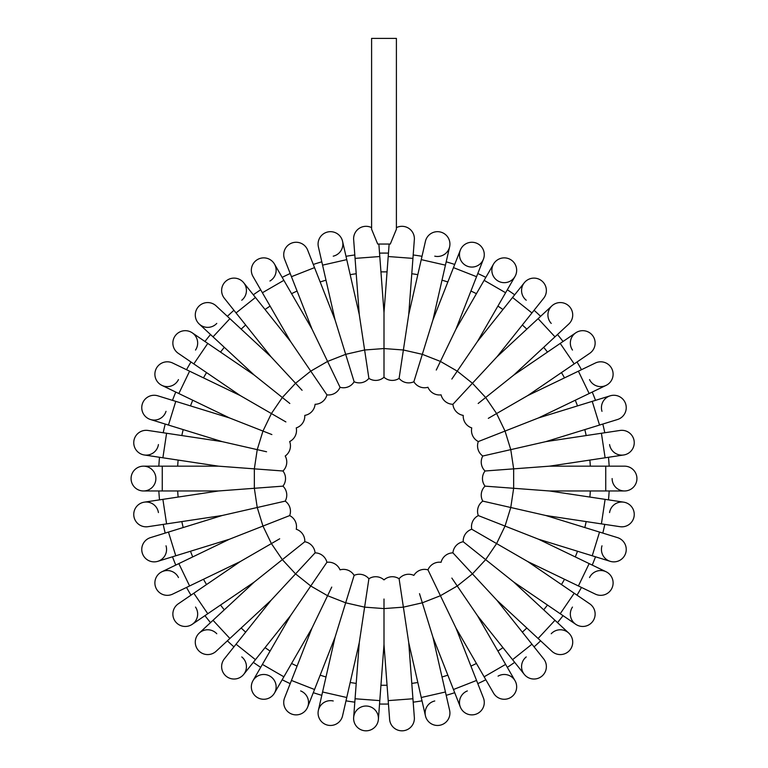 <?xml version="1.0" encoding="UTF-8"?>
<svg xmlns="http://www.w3.org/2000/svg" width="768" height="768" viewBox="0 0 768 768"><rect width="100%" height="100%" fill="white"/><g stroke="black" fill="none" stroke-linecap="round" stroke-linejoin="round"><path stroke-width="1.15" d="M390.298 244.051L377.702 244.051L371.597 229.238L371.597 38.4L396.403 38.4L396.403 229.238L390.298 244.051M414.346 239.645A12.403 12.403 0 0 0 396.403 227.635A12.403 12.403 0 0 1 414.346 239.645A12.403 12.403 0 0 0 396.403 227.635A12.403 12.403 0 0 1 414.346 239.645L412.934 258.384L388.205 256.531L389.136 244.051L388.454 253.123A225.494 225.494 0 0 0 379.546 253.123L378.864 244.051L379.795 256.531L355.066 258.384L353.654 239.645A12.403 12.403 0 0 1 371.597 227.635A12.403 12.403 0 0 0 353.654 239.645A12.403 12.403 0 0 1 371.597 227.635M159.514 499.862A225.494 225.494 0 0 1 158.842 490.973A225.494 225.494 0 0 0 159.514 499.862L144.307 502.157A12.403 12.403 0 0 1 158.419 512.573M165.197 533.088A225.494 225.494 0 0 1 163.21 524.39A225.494 225.494 0 0 0 165.197 533.088L150.499 537.619A12.403 12.403 0 0 0 142.31 553.123A12.403 12.403 0 0 0 157.814 561.322A12.403 12.403 0 0 1 142.31 553.123A12.403 12.403 0 0 1 150.499 537.619L222.202 515.501L285.206 501.12A12.403 12.403 0 0 0 282.95 486.144L263.885 487.574M172.502 556.79A225.494 225.494 0 0 0 175.766 565.085A225.494 225.494 0 0 1 172.502 556.79L157.814 561.322A12.403 12.403 0 0 0 166.013 545.808M190.982 595.162A225.494 225.494 0 0 1 186.528 587.434A225.494 225.494 0 0 0 190.982 595.162L178.282 603.821A12.403 12.403 0 0 0 175.018 621.053A12.403 12.403 0 0 0 192.25 624.307A12.403 12.403 0 0 1 175.018 621.053A12.403 12.403 0 0 1 178.282 603.821L240.278 561.552L279.686 538.8M210.518 622.627A225.494 225.494 0 0 1 204.96 615.648A225.494 225.494 0 0 0 210.518 622.627L199.248 633.082A12.403 12.403 0 0 1 216.768 633.734M227.386 640.81A225.494 225.494 0 0 0 233.923 646.867A225.494 225.494 0 0 1 227.386 640.81M260.678 667.354A225.494 225.494 0 0 1 253.315 662.333A225.494 225.494 0 0 0 260.678 667.354L252.998 680.669A12.403 12.403 0 0 1 269.933 676.138A12.403 12.403 0 0 1 274.474 693.072A12.403 12.403 0 0 1 257.539 697.613A12.403 12.403 0 0 1 252.998 680.669A12.403 12.403 0 0 0 257.539 697.613A12.403 12.403 0 0 0 274.474 693.072L282.163 679.757A225.494 225.494 0 0 0 290.198 683.626L284.582 697.939A12.403 12.403 0 0 0 291.59 714.019A12.403 12.403 0 0 0 307.67 707.002A12.403 12.403 0 0 0 300.653 690.931M313.286 692.688A225.494 225.494 0 0 0 321.811 695.318A225.494 225.494 0 0 1 313.286 692.688L307.67 707.002L314.534 689.51L291.446 680.448L311.99 628.099L331.738 587.088M345.994 700.838A225.494 225.494 0 0 0 354.806 702.163A225.494 225.494 0 0 1 345.994 700.838L342.566 715.824A12.403 12.403 0 0 1 327.715 725.155A12.403 12.403 0 0 1 318.384 710.304A12.403 12.403 0 0 1 333.235 700.973M388.454 704.026A225.494 225.494 0 0 1 379.546 704.026A225.494 225.494 0 0 0 388.454 704.026L389.606 719.357A12.403 12.403 0 0 0 402.902 730.79A12.403 12.403 0 0 0 414.346 717.494A12.403 12.403 0 0 1 402.902 730.79A12.403 12.403 0 0 1 389.606 719.357L384 644.534L384 599.021M413.194 702.163A225.494 225.494 0 0 0 422.006 700.838A225.494 225.494 0 0 1 413.194 702.163L414.346 717.494L412.934 698.765L388.205 700.618M454.714 692.688A225.494 225.494 0 0 1 446.189 695.318A225.494 225.494 0 0 0 454.714 692.688L460.33 707.002A12.403 12.403 0 0 1 467.347 690.931M477.802 683.626A225.494 225.494 0 0 0 485.837 679.757A225.494 225.494 0 0 1 477.802 683.626L483.418 697.939A12.403 12.403 0 0 1 476.41 714.019A12.403 12.403 0 0 1 460.33 707.002A12.403 12.403 0 0 0 476.41 714.019A12.403 12.403 0 0 0 483.418 697.939L476.554 680.448L453.466 689.51L432.922 637.162L419.501 593.674M514.685 662.333A225.494 225.494 0 0 1 507.322 667.354A225.494 225.494 0 0 0 514.685 662.333L524.266 674.352A12.403 12.403 0 0 1 526.234 656.928M534.077 646.867A225.494 225.494 0 0 0 540.614 640.81A225.494 225.494 0 0 1 534.077 646.867L543.667 658.886A12.403 12.403 0 0 1 541.699 676.32A12.403 12.403 0 0 1 524.266 674.352A12.403 12.403 0 0 0 541.699 676.32A12.403 12.403 0 0 0 543.667 658.886L531.946 644.198L512.554 659.664L477.485 615.696L451.853 578.093M557.482 622.627A225.494 225.494 0 0 0 563.04 615.648A225.494 225.494 0 0 1 557.482 622.627M577.018 595.162A225.494 225.494 0 0 0 581.472 587.434A225.494 225.494 0 0 1 577.018 595.162L589.718 603.821A12.403 12.403 0 0 1 592.982 621.053A12.403 12.403 0 0 1 575.75 624.307A12.403 12.403 0 0 1 572.486 607.075M592.234 565.085A225.494 225.494 0 0 0 595.498 556.79A225.494 225.494 0 0 1 592.234 565.085M602.803 533.088A225.494 225.494 0 0 0 604.79 524.39A225.494 225.494 0 0 1 602.803 533.088M608.486 499.862A225.494 225.494 0 0 0 609.158 490.973A225.494 225.494 0 0 1 608.486 499.862M608.486 457.277A225.494 225.494 0 0 1 609.158 466.166A225.494 225.494 0 0 0 608.486 457.277L623.693 454.982A12.403 12.403 0 0 1 609.581 444.566M604.79 432.749A225.494 225.494 0 0 0 602.803 424.061A225.494 225.494 0 0 1 604.79 432.749M595.498 400.358A225.494 225.494 0 0 0 592.234 392.054A225.494 225.494 0 0 1 595.498 400.358M577.018 361.987A225.494 225.494 0 0 1 581.472 369.706A225.494 225.494 0 0 0 577.018 361.987L589.718 353.328A12.403 12.403 0 0 0 592.982 336.086A12.403 12.403 0 0 0 575.75 332.832A12.403 12.403 0 0 1 592.982 336.086A12.403 12.403 0 0 1 589.718 353.328L527.722 395.587L488.314 418.349M557.482 334.522A225.494 225.494 0 0 1 563.04 341.491A225.494 225.494 0 0 0 557.482 334.522L568.752 324.058A12.403 12.403 0 0 0 569.414 306.538A12.403 12.403 0 0 0 551.885 305.875A12.403 12.403 0 0 1 569.414 306.538A12.403 12.403 0 0 1 568.752 324.058L513.754 375.091L478.176 403.469M540.614 316.339A225.494 225.494 0 0 0 534.077 310.272A225.494 225.494 0 0 1 540.614 316.339M507.322 289.786A225.494 225.494 0 0 1 514.685 294.806A225.494 225.494 0 0 0 507.322 289.786L515.002 276.47A12.403 12.403 0 0 1 498.067 281.011A12.403 12.403 0 0 1 493.526 264.067A12.403 12.403 0 0 1 510.461 259.526A12.403 12.403 0 0 1 515.002 276.47L477.485 341.443L451.853 379.046M477.802 273.514A225.494 225.494 0 0 1 485.837 277.382A225.494 225.494 0 0 0 477.802 273.514L483.418 259.2A12.403 12.403 0 0 1 467.347 266.218A12.403 12.403 0 0 1 460.33 250.138A12.403 12.403 0 0 1 476.41 243.12A12.403 12.403 0 0 1 483.418 259.2L483.418 259.2A12.403 12.403 0 0 0 476.41 243.12A12.403 12.403 0 0 0 460.33 250.138L453.466 267.629L476.554 276.691L456.01 329.05L436.262 370.051M446.189 261.821A225.494 225.494 0 0 1 454.714 264.451A225.494 225.494 0 0 0 446.189 261.821L449.616 246.835A12.403 12.403 0 0 1 434.765 256.166M422.006 256.301A225.494 225.494 0 0 0 413.194 254.976A225.494 225.494 0 0 1 422.006 256.301M345.994 256.301A225.494 225.494 0 0 1 354.806 254.976A225.494 225.494 0 0 0 345.994 256.301L342.566 241.315A12.403 12.403 0 0 1 333.235 256.166M321.811 261.821A225.494 225.494 0 0 0 313.286 264.451A225.494 225.494 0 0 1 321.811 261.821M282.163 277.382A225.494 225.494 0 0 1 290.198 273.514A225.494 225.494 0 0 0 282.163 277.382L274.474 264.067A12.403 12.403 0 0 1 269.933 281.011M253.315 294.806A225.494 225.494 0 0 1 260.678 289.786A225.494 225.494 0 0 0 253.315 294.806L243.734 282.787A12.403 12.403 0 0 1 241.766 300.211M227.386 316.339A225.494 225.494 0 0 1 233.923 310.272A225.494 225.494 0 0 0 227.386 316.339L216.115 305.875A12.403 12.403 0 0 0 198.586 306.538A12.403 12.403 0 0 0 199.248 324.058A12.403 12.403 0 0 1 198.586 306.538A12.403 12.403 0 0 1 216.115 305.875L271.114 356.909L302.074 390.278M204.96 341.491A225.494 225.494 0 0 1 210.518 334.522A225.494 225.494 0 0 0 204.96 341.491L192.25 332.832A12.403 12.403 0 0 1 195.514 350.064M190.982 361.987A225.494 225.494 0 0 0 186.528 369.706A225.494 225.494 0 0 1 190.982 361.987L178.282 353.328A12.403 12.403 0 0 1 175.018 336.086A12.403 12.403 0 0 1 192.25 332.832A12.403 12.403 0 0 0 175.018 336.086A12.403 12.403 0 0 0 178.282 353.328L193.805 363.907L207.782 343.411L254.246 375.091L289.824 403.469M172.502 400.358A225.494 225.494 0 0 1 175.766 392.054A225.494 225.494 0 0 0 172.502 400.358L157.814 395.818A12.403 12.403 0 0 0 142.31 404.016A12.403 12.403 0 0 0 150.499 419.52A12.403 12.403 0 0 1 142.31 404.016A12.403 12.403 0 0 1 157.814 395.818L229.507 417.936L271.872 434.563M163.21 432.749A225.494 225.494 0 0 1 165.197 424.061A225.494 225.494 0 0 0 163.21 432.749L148.003 430.454A12.403 12.403 0 0 0 133.891 440.87A12.403 12.403 0 0 0 144.307 454.982A12.403 12.403 0 0 1 133.891 440.87A12.403 12.403 0 0 1 148.003 430.454L222.202 441.638L266.573 451.766M158.842 466.166A225.494 225.494 0 0 1 159.514 457.277A225.494 225.494 0 0 0 158.842 466.166L143.472 466.166A12.403 12.403 0 0 1 155.875 478.57A12.403 12.403 0 0 1 143.472 490.973A12.403 12.403 0 0 1 131.069 478.57A12.403 12.403 0 0 1 143.472 466.166A12.403 12.403 0 0 0 131.069 478.57A12.403 12.403 0 0 0 143.472 490.973L162.259 490.973L162.259 466.166L218.506 466.166L254.342 468.854L257.232 449.635L262.963 431.069L271.392 413.558L285.878 421.92M263.885 469.565L282.95 470.995L254.342 468.854L254.342 488.285L282.95 486.144A12.403 12.403 0 0 0 282.95 470.995A12.403 12.403 0 0 0 285.206 456.019A12.403 12.403 0 0 0 289.67 441.552A12.403 12.403 0 0 0 296.246 427.901A12.403 12.403 0 0 0 304.781 415.392A12.403 12.403 0 0 0 315.082 404.294A12.403 12.403 0 0 0 326.918 394.848L316.147 379.046M282.95 470.995A12.403 12.403 0 0 0 285.206 456.019A12.403 12.403 0 0 1 282.95 470.995M271.114 356.909L236.054 312.941L255.446 297.475L290.515 341.443L326.918 394.848A12.403 12.403 0 0 0 340.032 387.274A12.403 12.403 0 0 0 354.134 381.744A12.403 12.403 0 0 0 368.899 378.374A12.403 12.403 0 0 0 384 377.242A12.403 12.403 0 0 0 399.101 378.374A12.403 12.403 0 0 0 413.866 381.744A12.403 12.403 0 0 0 427.968 387.274A12.403 12.403 0 0 0 441.082 394.848A12.403 12.403 0 0 0 452.918 404.294A12.403 12.403 0 0 0 463.219 415.392A12.403 12.403 0 0 0 471.754 427.901A12.403 12.403 0 0 0 478.33 441.552A12.403 12.403 0 0 0 482.794 456.019A12.403 12.403 0 0 0 485.05 470.995A12.403 12.403 0 0 0 485.05 486.144A12.403 12.403 0 0 0 482.794 501.12A12.403 12.403 0 0 0 478.33 515.587A12.403 12.403 0 0 0 471.754 529.238A12.403 12.403 0 0 0 463.219 541.747A12.403 12.403 0 0 0 452.918 552.854A12.403 12.403 0 0 0 441.082 562.291A12.403 12.403 0 0 0 427.968 569.866A12.403 12.403 0 0 0 413.866 575.395A12.403 12.403 0 0 0 399.101 578.765A12.403 12.403 0 0 0 384 579.898A12.403 12.403 0 0 0 368.899 578.765A12.403 12.403 0 0 0 354.134 575.395A12.403 12.403 0 0 0 340.032 569.866A12.403 12.403 0 0 0 326.918 562.291A12.403 12.403 0 0 0 315.082 552.854A12.403 12.403 0 0 0 304.781 541.747A12.403 12.403 0 0 0 296.246 529.238A12.403 12.403 0 0 0 289.67 515.587A12.403 12.403 0 0 0 285.206 501.12L266.573 505.373M158.419 444.566A12.403 12.403 0 0 1 144.307 454.982L162.893 457.786L166.589 433.258M166.013 411.331A12.403 12.403 0 0 1 150.499 419.52L168.461 425.059L175.766 401.357M229.507 417.936L178.838 393.533L189.6 371.184L240.278 395.587L271.392 413.558L282.346 397.498L295.565 383.261L310.752 371.136L327.581 361.421L340.032 387.274L331.738 370.051M178.464 379.594A12.403 12.403 0 0 1 161.914 385.382A12.403 12.403 0 0 1 156.115 368.832A12.403 12.403 0 0 1 172.675 363.034A12.403 12.403 0 0 0 156.115 368.832A12.403 12.403 0 0 0 161.914 385.382L175.766 392.054M216.768 323.405A12.403 12.403 0 0 1 199.248 324.058L210.518 334.522M236.054 312.941L224.333 298.253A12.403 12.403 0 0 1 226.301 280.819A12.403 12.403 0 0 1 243.734 282.787A12.403 12.403 0 0 0 226.301 280.819A12.403 12.403 0 0 0 224.333 298.253L233.923 310.272M290.515 341.443L262.387 292.742L283.872 280.339L311.99 329.05L327.581 361.421L345.677 354.326L354.134 381.744L348.499 363.475M252.998 276.47A12.403 12.403 0 0 1 257.539 259.526A12.403 12.403 0 0 1 274.474 264.067A12.403 12.403 0 0 0 257.539 259.526A12.403 12.403 0 0 0 252.998 276.47L262.387 292.742M311.99 329.05L291.446 276.691L314.534 267.629L335.078 319.987L345.677 354.326L364.618 349.997L368.899 378.374L366.048 359.462M340.032 387.274A12.403 12.403 0 0 0 354.134 381.744A12.403 12.403 0 0 1 340.032 387.274M284.582 259.2A12.403 12.403 0 0 1 291.59 243.12A12.403 12.403 0 0 1 307.67 250.138A12.403 12.403 0 0 0 291.59 243.12A12.403 12.403 0 0 0 284.582 259.2L291.446 276.691M335.078 319.987L322.57 265.152L346.752 259.632L359.261 314.467L364.618 349.997L384 348.547L384 377.242L384 358.118M318.384 246.835A12.403 12.403 0 0 1 327.715 231.984A12.403 12.403 0 0 1 342.566 241.315A12.403 12.403 0 0 0 327.715 231.984A12.403 12.403 0 0 0 318.384 246.835L322.57 265.152M379.795 256.531L384 312.614L384 348.547L403.382 349.997L399.101 378.374L401.952 359.462M412.934 258.384L408.739 314.467L403.382 349.997L422.323 354.326L413.866 381.744L419.501 363.475M408.739 314.467L421.248 259.632L445.43 265.152L432.922 319.987L422.323 354.326L440.419 361.421L457.248 371.136L472.435 383.261L452.918 404.294L465.926 390.278M425.434 241.315A12.403 12.403 0 0 1 440.285 231.984A12.403 12.403 0 0 1 449.616 246.835A12.403 12.403 0 0 0 440.285 231.984A12.403 12.403 0 0 0 425.434 241.315L421.248 259.632M413.866 381.744A12.403 12.403 0 0 0 427.968 387.274A12.403 12.403 0 0 1 413.866 381.744M477.485 341.443L512.554 297.475L531.946 312.941L496.886 356.909L472.435 383.261L485.654 397.498L496.608 413.558L505.037 431.069L478.33 441.552L496.128 434.563M526.234 300.211A12.403 12.403 0 0 1 524.266 282.787A12.403 12.403 0 0 1 541.699 280.819A12.403 12.403 0 0 1 543.667 298.253L543.667 298.253A12.403 12.403 0 0 0 541.699 280.819A12.403 12.403 0 0 0 524.266 282.787L514.685 294.806M551.232 323.405A12.403 12.403 0 0 1 551.885 305.875L538.109 318.662L554.976 336.845M572.486 350.064A12.403 12.403 0 0 1 575.75 332.832L563.04 341.491M527.722 395.587L578.4 371.184L589.162 393.533L538.493 417.936L505.037 431.069L510.768 449.635L482.794 456.019L501.427 451.766M581.472 369.706L595.325 363.034A12.403 12.403 0 0 1 611.885 368.832A12.403 12.403 0 0 1 606.086 385.382A12.403 12.403 0 0 1 589.536 379.594M538.493 417.936L592.234 401.357L599.539 425.059L545.798 441.638L510.768 449.635L513.658 468.854L485.05 470.995L504.115 469.565M601.987 411.331A12.403 12.403 0 0 1 610.186 395.818A12.403 12.403 0 0 1 625.69 404.016A12.403 12.403 0 0 1 617.501 419.52L617.501 419.52A12.403 12.403 0 0 0 625.69 404.016A12.403 12.403 0 0 0 610.186 395.818L592.234 401.357M545.798 441.638L601.411 433.258L605.107 457.786L549.494 466.166L513.658 468.854L513.658 488.285L485.05 486.144L504.115 487.574M482.794 456.019A12.403 12.403 0 0 0 485.05 470.995A12.403 12.403 0 0 1 482.794 456.019M619.997 430.454A12.403 12.403 0 0 1 634.109 440.87A12.403 12.403 0 0 1 623.693 454.982A12.403 12.403 0 0 0 634.109 440.87A12.403 12.403 0 0 0 619.997 430.454L601.411 433.258M549.494 466.166L605.741 466.166L605.741 490.973L549.494 490.973L513.658 488.285L510.768 507.504L482.794 501.12L501.427 505.373M605.741 466.166L624.528 466.166A12.403 12.403 0 0 1 636.931 478.57A12.403 12.403 0 0 1 624.528 490.973A12.403 12.403 0 0 1 612.125 478.57M624.528 466.166A12.403 12.403 0 0 1 636.931 478.57A12.403 12.403 0 0 1 624.528 490.973L605.741 490.973M549.494 490.973L605.107 499.354L601.411 523.882L545.798 515.501L510.768 507.504L505.037 526.07L478.33 515.587L496.128 522.576M485.05 486.144A12.403 12.403 0 0 0 482.794 501.12A12.403 12.403 0 0 1 485.05 486.144M609.581 512.573A12.403 12.403 0 0 1 623.693 502.157A12.403 12.403 0 0 1 634.109 516.269A12.403 12.403 0 0 1 619.997 526.685A12.403 12.403 0 0 0 634.109 516.269A12.403 12.403 0 0 0 623.693 502.157L605.107 499.354M545.798 515.501L599.539 532.08L592.234 555.782L538.493 539.203L505.037 526.07L496.608 543.581L471.754 529.238L488.314 538.8M599.539 532.08L617.501 537.619A12.403 12.403 0 0 1 625.69 553.123A12.403 12.403 0 0 1 610.186 561.322A12.403 12.403 0 0 1 601.987 545.808M617.501 537.619A12.403 12.403 0 0 1 625.69 553.123A12.403 12.403 0 0 1 610.186 561.322L592.234 555.782M538.493 539.203L589.162 563.606L578.4 585.955L527.722 561.552L496.608 543.581L485.654 559.642L463.219 541.747L478.176 553.67M589.536 577.555A12.403 12.403 0 0 1 606.086 571.757A12.403 12.403 0 0 1 611.885 588.317A12.403 12.403 0 0 1 595.325 594.106A12.403 12.403 0 0 0 611.885 588.317A12.403 12.403 0 0 0 606.086 571.757L589.162 563.606M527.722 561.552L574.195 593.232L560.218 613.728L513.754 582.048L485.654 559.642L472.435 573.888L452.918 552.854L465.926 566.87M574.195 593.232L589.718 603.821A12.403 12.403 0 0 1 592.982 621.053A12.403 12.403 0 0 1 575.75 624.307L560.218 613.728M513.754 582.048L554.976 620.294L538.109 638.477L496.886 600.23L472.435 573.888L457.248 586.003L440.419 595.718L427.968 569.866L436.262 587.088M551.232 633.734A12.403 12.403 0 0 1 568.752 633.082A12.403 12.403 0 0 1 569.414 650.611A12.403 12.403 0 0 1 551.885 651.264L538.109 638.477M477.485 615.696L505.613 664.397L484.128 676.8L456.01 628.099L440.419 595.718L422.323 602.813L403.382 607.142L399.101 578.765L401.952 597.677M498.067 676.138A12.403 12.403 0 0 1 515.002 680.669A12.403 12.403 0 0 1 510.461 697.613A12.403 12.403 0 0 1 493.526 693.072A12.403 12.403 0 0 0 510.461 697.613A12.403 12.403 0 0 0 515.002 680.669L507.322 667.354M427.968 569.866A12.403 12.403 0 0 0 413.866 575.395A12.403 12.403 0 0 1 427.968 569.866M432.922 637.162L445.43 691.987L421.248 697.507L408.739 642.682L403.382 607.142L384 608.592L364.618 607.142L368.899 578.765L366.048 597.677M446.189 695.318L449.616 710.304A12.403 12.403 0 0 1 440.285 725.155A12.403 12.403 0 0 1 425.434 715.824A12.403 12.403 0 0 1 434.765 700.973M445.43 691.987L449.616 710.304A12.403 12.403 0 0 1 440.285 725.155A12.403 12.403 0 0 1 425.434 715.824L421.248 697.507M384 644.534L379.795 700.618L355.066 698.765L359.261 642.682L364.618 607.142L345.677 602.813L354.134 575.395L348.499 593.674M366.95 706.061A12.403 12.403 0 0 1 378.394 719.357A12.403 12.403 0 0 1 365.098 730.79A12.403 12.403 0 0 1 353.654 717.494A12.403 12.403 0 0 1 366.95 706.061M379.546 704.026L378.394 719.357A12.403 12.403 0 0 1 365.098 730.79A12.403 12.403 0 0 1 353.654 717.494L355.066 698.765M359.261 642.682L346.752 697.507L322.57 691.987L335.078 637.162L345.677 602.813L327.581 595.718L310.752 586.003L326.918 562.291L316.147 578.093M346.752 697.507L342.566 715.824A12.403 12.403 0 0 1 327.715 725.155A12.403 12.403 0 0 1 318.384 710.304L322.57 691.987M354.134 575.395A12.403 12.403 0 0 0 340.032 569.866A12.403 12.403 0 0 1 354.134 575.395M311.99 628.099L283.872 676.8L262.387 664.397L290.515 615.696L310.752 586.003L295.565 573.888L315.082 552.854L302.074 566.87M290.515 615.696L255.446 659.664L236.054 644.198L271.114 600.23L295.565 573.888L282.346 559.642L304.781 541.747L289.824 553.67M241.766 656.928A12.403 12.403 0 0 1 243.734 674.352A12.403 12.403 0 0 1 226.301 676.32A12.403 12.403 0 0 1 224.333 658.886L224.333 658.886A12.403 12.403 0 0 0 226.301 676.32A12.403 12.403 0 0 0 243.734 674.352L253.315 662.333M271.114 600.23L229.891 638.477L213.024 620.294L254.246 582.048L282.346 559.642L271.392 543.581L262.963 526.07L289.67 515.587L271.872 522.576M216.115 651.264A12.403 12.403 0 0 1 198.586 650.611A12.403 12.403 0 0 1 199.248 633.082A12.403 12.403 0 0 0 198.586 650.611A12.403 12.403 0 0 0 216.115 651.264L229.891 638.477M195.514 607.075A12.403 12.403 0 0 1 192.25 624.307L204.96 615.648M240.278 561.552L189.6 585.955L178.838 563.606L229.507 539.203L262.963 526.07L257.232 507.504L254.342 488.285L218.506 490.973L144.307 502.157A12.403 12.403 0 0 0 133.891 516.269A12.403 12.403 0 0 0 148.003 526.685A12.403 12.403 0 0 1 133.891 516.269A12.403 12.403 0 0 1 144.307 502.157M186.528 587.434L172.675 594.106A12.403 12.403 0 0 1 156.115 588.317A12.403 12.403 0 0 1 161.914 571.757A12.403 12.403 0 0 1 178.464 577.555M282.163 679.757A225.494 225.494 0 0 0 290.198 683.626M388.454 253.123A225.494 225.494 0 0 0 379.546 253.123M177.667 466.166A206.707 206.707 0 0 1 178.128 460.08M181.824 435.552A206.707 206.707 0 0 1 183.178 429.6M190.493 405.898A206.707 206.707 0 0 1 192.72 400.224M203.482 377.875A206.707 206.707 0 0 1 206.534 372.586M220.512 352.09A206.707 206.707 0 0 1 224.314 347.318M241.181 329.136A206.707 206.707 0 0 1 245.654 324.989M265.046 309.523A206.707 206.707 0 0 1 270.096 306.086M291.571 293.683A206.707 206.707 0 0 1 297.072 291.034M320.16 281.971A206.707 206.707 0 0 1 325.997 280.176M350.179 274.656A206.707 206.707 0 0 1 356.218 273.744M380.947 271.891A206.707 206.707 0 0 1 387.053 271.891M411.782 273.744A206.707 206.707 0 0 1 417.821 274.656M442.003 280.176A206.707 206.707 0 0 1 447.84 281.971M470.928 291.034A206.707 206.707 0 0 1 476.429 293.683M497.904 306.086A206.707 206.707 0 0 1 502.954 309.523M522.346 324.989A206.707 206.707 0 0 1 526.819 329.136M543.686 347.318A206.707 206.707 0 0 1 547.488 352.09M561.466 372.586A206.707 206.707 0 0 1 564.518 377.875M575.28 400.224A206.707 206.707 0 0 1 577.507 405.898M584.822 429.6A206.707 206.707 0 0 1 586.176 435.552M589.872 460.08A206.707 206.707 0 0 1 590.333 466.166M590.333 490.973A206.707 206.707 0 0 1 589.872 497.059M586.176 521.587A206.707 206.707 0 0 1 584.822 527.539M577.507 551.242A206.707 206.707 0 0 1 575.28 556.925M564.518 579.264A206.707 206.707 0 0 1 561.466 584.554M547.488 605.05A206.707 206.707 0 0 1 543.686 609.821M526.819 628.003A206.707 206.707 0 0 1 522.346 632.15M502.954 647.616A206.707 206.707 0 0 1 497.904 651.053M476.429 663.456A206.707 206.707 0 0 1 470.928 666.106M447.84 675.168A206.707 206.707 0 0 1 442.003 676.973M417.821 682.493A206.707 206.707 0 0 1 411.782 683.395M387.053 685.248A206.707 206.707 0 0 1 380.947 685.248M356.218 683.395A206.707 206.707 0 0 1 350.179 682.493M325.997 676.973A206.707 206.707 0 0 1 320.16 675.168M297.072 666.106A206.707 206.707 0 0 1 291.571 663.456M270.096 651.053A206.707 206.707 0 0 1 265.046 647.616M245.654 632.15A206.707 206.707 0 0 1 241.181 628.003M224.314 609.821A206.707 206.707 0 0 1 220.512 605.05M206.534 584.554A206.707 206.707 0 0 1 203.482 579.264M192.72 556.925A206.707 206.707 0 0 1 190.493 551.242M183.178 527.539A206.707 206.707 0 0 1 181.824 521.587M178.128 497.059A206.707 206.707 0 0 1 177.667 490.973M254.246 375.091L213.024 336.845L229.891 318.662M456.01 329.05L484.128 280.339L505.613 292.742M513.754 375.091L560.218 343.411L574.195 363.907M254.246 582.048L207.782 613.728L193.805 593.232M229.507 539.203L175.766 555.782L168.461 532.08M222.202 515.501L166.589 523.882L162.893 499.354M162.893 457.786L218.506 466.166M168.461 425.059L222.202 441.638M178.838 393.533L161.914 385.382M189.6 371.184L172.675 363.034M193.805 363.907L240.278 395.587M207.782 343.411L192.25 332.832M213.024 336.845L199.248 324.058M255.446 297.475L243.734 282.787M283.872 280.339L274.474 264.067M314.534 267.629L307.67 250.138M346.752 259.632L342.566 241.315M355.066 258.384L359.261 314.467M388.205 256.531L384 312.614M445.43 265.152L449.616 246.835M453.466 267.629L432.922 319.987M476.554 276.691L483.418 259.2M484.128 280.339L493.526 264.067M512.554 297.475L524.266 282.787M531.946 312.941L543.667 298.253M538.109 318.662L496.886 356.909M560.218 343.411L575.75 332.832M578.4 371.184L595.325 363.034M589.162 393.533L606.086 385.382M599.539 425.059L617.501 419.52M605.107 457.786L623.693 454.982M601.411 523.882L619.997 526.685M578.4 585.955L595.325 594.106M554.976 620.294L568.752 633.082M531.946 644.198L496.886 600.23M512.554 659.664L524.266 674.352M505.613 664.397L515.002 680.669M484.128 676.8L493.526 693.072M476.554 680.448L456.01 628.099M453.466 689.51L460.33 707.002M412.934 698.765L408.739 642.682M379.795 700.618L378.394 719.357M314.534 689.51L335.078 637.162M291.446 680.448L284.582 697.939M283.872 676.8L274.474 693.072M262.387 664.397L252.998 680.669M255.446 659.664L243.734 674.352M236.054 644.198L224.333 658.886M213.024 620.294L199.248 633.082M207.782 613.728L192.25 624.307M189.6 585.955L172.675 594.106M178.838 563.606L161.914 571.757M175.766 555.782L157.814 561.322M148.003 526.685L166.589 523.882M162.259 490.973L218.506 490.973M162.259 466.166L143.472 466.166"/></g></svg>
